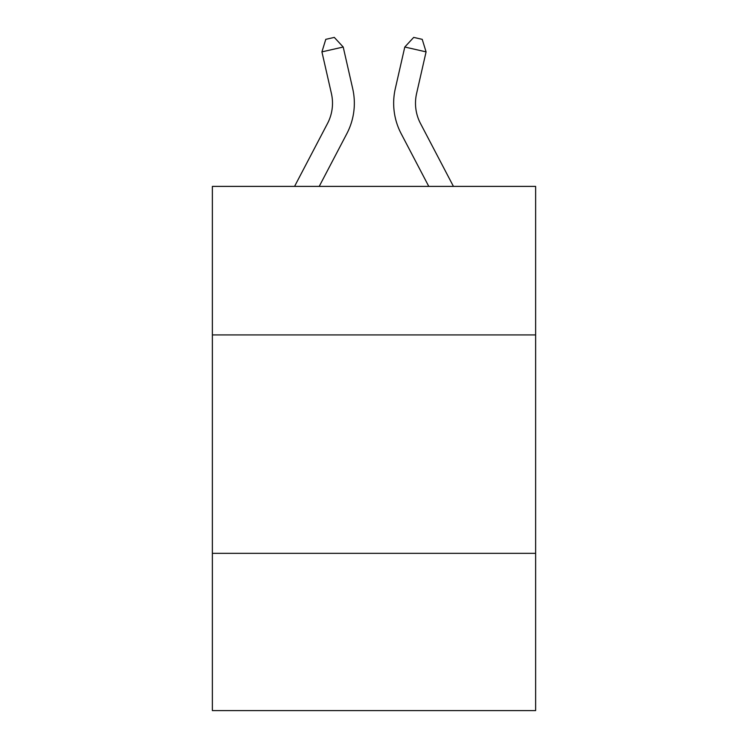 <?xml version="1.0" encoding="UTF-8"?>
<svg xmlns="http://www.w3.org/2000/svg" width="748" height="748" viewBox="0 0 748 748"><rect width="100%" height="100%" fill="white"/><g stroke="black" fill="none" stroke-linecap="round" stroke-linejoin="round"><path stroke-width="1.12" d="M535.633 334.917L535.633 186.392L212.367 186.392L212.367 334.917L535.633 334.917L535.633 710.6L212.367 710.6L212.367 334.917M535.633 553.333L212.367 553.333M331.411 93.509A43.683 43.683 -1.2 0 1 327.512 123.485A43.683 43.683 -1.2 0 0 331.411 93.509A43.683 43.683 -1.2 0 1 327.512 123.485A43.683 43.683 -1.2 0 0 331.411 93.509A43.683 43.683 -1.2 0 1 327.512 123.485A43.683 43.683 -1.2 0 0 331.411 93.509A43.683 43.683 -1.2 0 1 327.512 123.485A43.683 43.683 -1.2 0 0 331.411 93.509A43.683 43.683 -1.2 0 1 327.512 123.485A43.683 43.683 -1.2 0 0 331.411 93.509A43.683 43.683 -1.2 0 1 327.512 123.485A43.683 43.683 -1.2 0 0 331.411 93.509A43.683 43.683 -1.2 0 1 327.512 123.485A43.683 43.683 -1.2 0 0 331.411 93.509A43.683 43.683 -1.2 0 1 327.512 123.485A43.683 43.683 -1.2 0 0 331.411 93.509A43.683 43.683 -1.2 0 1 327.512 123.485A43.683 43.683 -1.2 0 0 331.411 93.509A43.683 43.683 -1.2 0 1 327.512 123.485A43.683 43.683 -1.2 0 0 331.411 93.509A43.683 43.683 -1.2 0 1 327.512 123.485A43.683 43.683 -1.2 0 0 331.411 93.509A43.683 43.683 -1.2 0 1 327.512 123.485A43.683 43.683 -1.2 0 0 331.411 93.509A43.683 43.683 -1.2 0 1 327.512 123.485A43.683 43.683 -1.2 0 0 331.411 93.509A43.683 43.683 -1.2 0 1 327.512 123.485A43.683 43.683 -1.2 0 0 331.411 93.509A43.683 43.683 -1.2 0 1 327.512 123.485A43.683 43.683 -1.2 0 0 331.411 93.509A43.683 43.683 -1.2 0 1 327.512 123.485A43.683 43.683 -1.2 0 0 331.411 93.509A43.683 43.683 -1.2 0 1 327.512 123.485A43.683 43.683 -1.2 0 0 331.411 93.509A43.683 43.683 -1.2 0 1 327.512 123.485A43.683 43.683 -1.2 0 0 331.411 93.509A43.683 43.683 -1.2 0 1 327.512 123.485A43.683 43.683 -1.2 0 0 331.411 93.509A43.683 43.683 -1.2 0 1 327.512 123.485L294.562 186.392L327.512 123.485A43.683 43.683 0 0 0 331.411 93.509L321.921 51.874L325.782 39.345L334.3 37.4L343.21 47.021L352.701 88.657A65.525 65.525 178.8 0 1 346.857 133.621L319.218 186.392M416.589 93.509A43.683 43.683 1.2 0 0 420.488 123.485A43.683 43.683 1.2 0 1 416.589 93.509A43.683 43.683 1.2 0 0 420.488 123.485A43.683 43.683 1.2 0 1 416.589 93.509A43.683 43.683 1.2 0 0 420.488 123.485A43.683 43.683 1.2 0 1 416.589 93.509A43.683 43.683 1.2 0 0 420.488 123.485A43.683 43.683 1.2 0 1 416.589 93.509A43.683 43.683 1.2 0 0 420.488 123.485A43.683 43.683 1.2 0 1 416.589 93.509A43.683 43.683 1.2 0 0 420.488 123.485A43.683 43.683 1.2 0 1 416.589 93.509A43.683 43.683 1.2 0 0 420.488 123.485A43.683 43.683 1.2 0 1 416.589 93.509A43.683 43.683 1.2 0 0 420.488 123.485A43.683 43.683 1.2 0 1 416.589 93.509A43.683 43.683 1.2 0 0 420.488 123.485A43.683 43.683 1.2 0 1 416.589 93.509A43.683 43.683 1.2 0 0 420.488 123.485A43.683 43.683 1.2 0 1 416.589 93.509A43.683 43.683 1.2 0 0 420.488 123.485A43.683 43.683 1.2 0 1 416.589 93.509A43.683 43.683 1.2 0 0 420.488 123.485A43.683 43.683 1.2 0 1 416.589 93.509A43.683 43.683 1.2 0 0 420.488 123.485A43.683 43.683 1.2 0 1 416.589 93.509A43.683 43.683 1.2 0 0 420.488 123.485A43.683 43.683 1.2 0 1 416.589 93.509A43.683 43.683 1.2 0 0 420.488 123.485A43.683 43.683 1.2 0 1 416.589 93.509A43.683 43.683 1.2 0 0 420.488 123.485A43.683 43.683 1.2 0 1 416.589 93.509A43.683 43.683 1.2 0 0 420.488 123.485A43.683 43.683 1.2 0 1 416.589 93.509A43.683 43.683 1.2 0 0 420.488 123.485A43.683 43.683 1.2 0 1 416.589 93.509A43.683 43.683 1.2 0 0 420.488 123.485A43.683 43.683 1.2 0 1 416.589 93.509A43.683 43.683 1.2 0 0 420.488 123.485L453.438 186.392L420.488 123.485A43.683 43.683 0 0 1 416.589 93.509L426.079 51.874L404.79 47.021L395.299 88.657A65.525 65.525 -178.8 0 0 401.143 133.621L428.782 186.392M343.21 47.021L352.701 88.657L343.21 47.021L352.701 88.657L343.21 47.021L352.701 88.657L343.21 47.021L352.701 88.657L343.21 47.021L352.701 88.657L343.21 47.021L352.701 88.657L343.21 47.021L352.701 88.657L343.21 47.021L352.701 88.657L343.21 47.021L352.701 88.657L343.21 47.021L352.701 88.657L343.21 47.021L352.701 88.657L343.21 47.021L352.701 88.657L343.21 47.021L352.701 88.657L343.21 47.021L352.701 88.657L343.21 47.021L352.701 88.657L343.21 47.021L352.701 88.657L343.21 47.021L352.701 88.657L343.21 47.021L352.701 88.657L343.21 47.021L352.701 88.657L343.21 47.021L321.921 51.874M404.79 47.021L395.299 88.657L404.79 47.021L395.299 88.657L404.79 47.021L395.299 88.657L404.79 47.021L395.299 88.657L404.79 47.021L395.299 88.657L404.79 47.021L395.299 88.657L404.79 47.021L395.299 88.657L404.79 47.021L395.299 88.657L404.79 47.021L395.299 88.657L404.79 47.021L395.299 88.657L404.79 47.021L395.299 88.657L404.79 47.021L395.299 88.657L404.79 47.021L395.299 88.657L404.79 47.021L395.299 88.657L404.79 47.021L395.299 88.657L404.79 47.021L395.299 88.657L404.79 47.021L395.299 88.657L404.79 47.021L395.299 88.657L404.79 47.021L395.299 88.657L404.79 47.021L413.7 37.4L422.218 39.345L426.079 51.874"/></g></svg>
